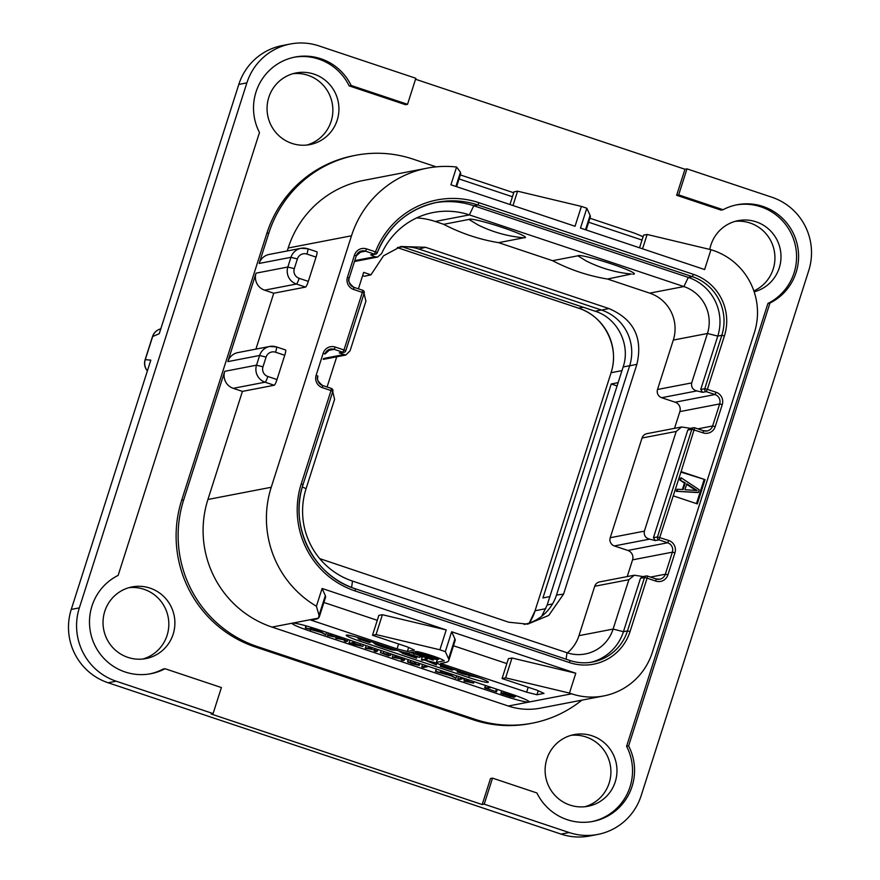 <?xml version="1.0" encoding="UTF-8"?>
<svg xmlns="http://www.w3.org/2000/svg" width="880" height="880" viewBox="0 0 880 880"><rect width="100%" height="100%" fill="white"/><g stroke="black" fill="none" stroke-linecap="round" stroke-linejoin="round"><path stroke-width="1.32" d="M147.378 370.898A11.616 11.616 0 0 1 145.101 359.766A11.616 1.001 17.7 0 1 145.277 359.656L150.81 360.14L71.258 609.422A58.102 57.189 -100.9 0 0 108.097 682.759L561.066 834.097A58.102 57.189 -100.9 0 0 589.666 836L597.751 834.438A58.102 57.189 79.1 0 0 641.19 795.575L808.742 270.578A58.102 57.189 79.1 0 0 771.903 197.241L686.972 168.861L684.948 169.257L415.536 79.244M246.884 82.863L238.81 84.425A58.102 57.189 -100.9 0 1 282.249 45.562L290.334 44A58.102 57.189 79.1 0 0 246.884 82.863L79.343 607.871A58.102 57.189 79.1 0 0 116.182 681.208L213.092 713.581L211.068 713.966L482.196 804.551L490.501 778.525L492.525 778.129L484.22 804.166L569.151 832.535A58.102 57.189 79.1 0 0 597.751 834.438M238.81 84.425L159.247 333.707L152.658 336.523A11.616 11.374 -113.2 0 1 158.972 329.483A11.616 11.616 0 0 0 152.482 336.633A11.616 1.001 17.7 0 1 152.658 336.523L145.277 359.656A11.616 11.473 -85 0 0 147.4 370.821M584.903 806.729A36.487 35.915 79.1 0 0 610.907 772.431A36.487 35.915 79.1 0 0 586.036 736.978A36.487 35.915 79.1 0 0 571.131 735.339M753.863 290.939A36.487 35.915 79.1 0 0 774.884 255.783A36.487 35.915 79.1 0 0 750.068 223.003A36.487 35.915 79.1 0 0 735.163 221.364M306.845 145.057A36.487 35.915 79.1 0 0 332.86 110.759A36.487 35.915 79.1 0 0 307.989 75.306A36.487 35.915 79.1 0 0 293.084 73.667M142.813 659.032A36.487 35.915 79.1 0 0 168.828 624.745A36.487 35.915 79.1 0 0 143.957 589.292A36.487 35.915 79.1 0 0 129.052 587.642M149.875 673.893A52.294 51.469 79.1 0 0 163.009 669.108L165.033 668.723A52.294 51.469 -100.9 0 1 150.887 673.706A52.294 51.469 -100.9 0 1 92.213 638.836A52.294 51.469 -100.9 0 1 118.14 575.388L259.479 132.517A52.294 51.469 -100.9 0 1 295.119 57.035A52.294 51.469 -100.9 0 1 351.164 85.481L407.539 104.313L415.844 78.276L318.934 45.903A58.102 57.189 79.1 0 0 290.334 44M723.052 209.726L678.667 194.887L676.643 195.283L721.028 210.111L723.052 209.726A52.294 51.469 -100.9 0 1 737.198 204.732A52.294 51.469 -100.9 0 1 795.872 239.613A52.294 51.469 -100.9 0 1 769.945 303.061L628.606 745.921A52.294 51.469 -100.9 0 1 592.966 821.403A52.294 51.469 -100.9 0 1 536.91 792.968L492.525 778.129M678.667 194.887L686.972 168.861M591.954 821.59A52.294 51.469 79.1 0 0 626.582 746.317L767.921 303.446A52.294 51.469 79.1 0 0 794.013 240.493A52.294 51.469 79.1 0 0 736.186 204.941M767.921 303.446L769.945 303.061M407.539 104.313L405.515 104.698L349.151 85.866A52.294 51.469 79.1 0 0 294.107 57.244M676.643 195.283L684.948 169.257M150.018 588.115A36.487 35.915 79.1 0 0 132.055 586.927A36.487 35.915 79.1 0 0 103.092 620.367A36.487 35.915 79.1 0 0 127.908 657.382A36.487 35.915 79.1 0 0 145.871 658.581A36.487 35.915 79.1 0 0 174.834 625.141A36.487 35.915 79.1 0 0 150.018 588.115M291.94 143.407A36.487 35.915 79.1 0 0 309.903 144.606A36.487 35.915 79.1 0 0 338.866 111.166A36.487 35.915 79.1 0 0 314.05 74.14A36.487 35.915 79.1 0 0 296.087 72.941A36.487 35.915 79.1 0 0 267.124 106.392A36.487 35.915 79.1 0 0 291.94 143.407M754.16 291.808A36.487 35.915 79.1 0 0 780.989 257.73A36.487 35.915 79.1 0 0 756.129 221.837A36.487 35.915 79.1 0 0 738.166 220.638A36.487 35.915 79.1 0 0 709.786 249.414M592.097 735.812A36.487 35.915 79.1 0 0 574.134 734.613A36.487 35.915 79.1 0 0 545.171 768.053A36.487 35.915 79.1 0 0 569.987 805.079A36.487 35.915 79.1 0 0 587.95 806.278A36.487 35.915 79.1 0 0 616.913 772.838A36.487 35.915 79.1 0 0 592.097 735.812M581.856 700.15A116.204 114.367 -100.9 0 1 532.334 723.162L530.321 723.547A116.204 114.367 -100.9 0 1 473.121 719.741L255.343 646.987A116.204 114.367 -100.9 0 1 181.654 500.313L266.838 233.398A116.204 114.367 -100.9 0 1 353.727 155.672L355.74 155.287A116.204 114.367 -100.9 0 1 412.951 159.093L436.194 166.859M165.033 668.723L221.397 687.555L213.092 713.581M484.22 804.166L482.196 804.551M626.582 746.317L628.606 745.921M349.151 85.866L351.164 85.481M532.334 723.162A116.204 114.367 -100.9 0 1 475.134 719.356L257.367 646.591A116.204 114.367 -100.9 0 1 183.678 499.917L224.719 371.316A13.475 13.266 -100.9 0 0 233.266 388.333L242.418 391.391L207.922 499.477A101.101 99.506 -100.9 0 0 272.03 627.088L508.31 706.024A65.076 64.042 -100.9 0 0 540.342 708.158L603.669 695.948A65.076 64.042 79.1 0 0 652.322 652.421L754.402 332.563A65.076 64.042 79.1 0 0 713.141 250.426L710.963 249.7L704.627 269.555L580.492 228.074L586.828 208.23L581.383 206.404L575.047 226.259L450.923 184.789L456.588 167.013A101.101 99.506 79.1 0 0 427.086 168.168A101.101 99.506 79.1 0 0 351.494 235.796L271.238 487.267A101.101 99.506 79.1 0 0 316.415 606.243L322.091 588.467L446.215 629.937L439.879 649.792L445.324 651.618L451.66 631.763L575.795 673.233L569.459 693.088L571.637 693.814A65.076 64.042 79.1 0 0 603.669 695.948M502.975 695.574L310.255 631.191A23.243 1.991 17.7 0 1 292.149 623.337A23.243 1.991 17.7 0 1 292.512 623.128A23.243 1.991 17.7 0 1 318.329 629.629L511.06 694.012A23.243 1.991 17.7 0 1 529.166 701.866A23.243 1.991 17.7 0 1 528.803 702.075A23.243 1.991 17.7 0 1 502.975 695.574L503.404 694.243M439.879 649.792L376.057 634.557L372.504 635.25L407.341 646.888L414.436 650.111L407.363 651.475L397.045 648.879L311.025 620.136L315.568 619.256A232.408 19.954 -162.3 0 0 318.516 618.123L319.044 615.351L316.415 606.243M319.044 615.351L325.336 595.628L322.091 588.467M673.354 495.891L697.312 503.899L705.056 479.633L681.098 471.625L658.944 539.869L667.656 542.773A7.436 7.315 -100.9 0 1 672.375 552.167L665.335 574.222A7.436 7.315 -100.9 0 1 656.106 578.952L647.46 576.059M325.336 595.628A232.408 19.954 17.7 0 1 325.534 597.311L319.209 617.155M376.057 634.557L382.393 614.713L446.215 629.937M382.393 614.713L378.84 615.395L372.504 635.25M377.267 620.301L323.895 602.47M569.459 693.088L505.637 677.853L502.073 678.535L536.921 690.173L544.016 693.396L536.943 694.76L526.614 692.164L440.594 663.432L445.137 662.552A232.408 19.954 -162.3 0 0 448.778 660.451A232.408 19.954 -162.3 0 0 448.58 658.768L445.324 651.618M437.58 659.054L436.48 662.497A11.616 1.001 -162.3 0 0 436.293 662.607A11.616 1.001 -162.3 0 0 445.346 666.523L474.749 676.346A17.435 1.496 17.7 0 1 488.323 682.231A17.435 1.496 17.7 0 1 468.688 677.512L469.205 675.873M436.48 662.497L444.081 660.671M360.305 639.562L359.799 641.135A17.435 1.496 17.7 0 1 346.225 635.25A17.435 1.496 17.7 0 1 365.86 639.969L395.263 649.792A11.616 1.001 -162.3 0 0 408.166 653.037L415.646 651.596A15.103 1.298 17.7 0 1 431.321 655.457A15.103 1.298 17.7 0 1 444.191 660.924A15.103 1.298 17.7 0 1 443.96 661.056M359.799 641.135L468.688 677.512M398.607 643.973L397.045 648.879M408.639 647.482L407.363 651.475M448.58 658.768L454.916 638.913L451.66 631.763M454.916 638.913A232.408 19.954 17.7 0 1 455.114 640.596L448.778 660.451M505.637 677.853L511.973 657.998L575.795 673.233M511.973 657.998L508.409 658.68L502.073 678.535M506.847 663.586L453.464 645.755M528.187 687.258L526.614 692.164M538.219 690.767L536.943 694.76M344.828 639.969L330.253 635.14L327.536 635.47L336.028 637.164L337.381 637.934L335.863 638.22L344.289 639.925L345.741 640.728L344.267 641.003L345.906 641.553L347.303 641.278L344.828 639.969L345.257 638.627M347.303 641.278L347.347 639.32M344.256 641.014L344.564 640.013L344.795 641.234M335.852 638.231L336.171 637.208L335.863 638.22L336.523 638.495M328.328 632.973L328.031 635.679M330.693 633.754L330.253 635.14M331.353 633.974L331.463 635.558M339.119 638.462L339.064 636.559M326.645 632.401L325.864 634.854L319.176 630.553L305.338 628.001L321.266 632.456L325.864 634.854M326.535 632.368L325.765 634.777M306.031 625.845L305.338 628.001M306.262 625.911L305.58 628.034M310.849 627.253L310.761 628.991M312.18 627.649L311.696 629.156M318.758 629.772L318.56 630.399M319.363 629.97L319.176 630.553M319.748 630.102L319.561 630.707M320.881 632.181L313.357 629.706L318.615 630.663L320.881 632.181M362.846 646.426L352.715 642.664L348.953 643.39L362.846 646.426L363.517 644.721M348.942 643.401L349.965 640.2L348.953 643.39L349.657 643.687M354.376 643.192L354.816 641.817L354.387 643.203L353.716 642.939L354.145 641.597M361.196 645.7L352.462 643.577L361.262 645.799M375.815 651.541L377.234 651.266L376.761 650.716L368.5 648.34L370.37 647.592L365.321 648.087L374.066 649.847L375.672 650.705L374.176 650.991L375.815 651.541M374.165 651.002L374.484 650.001L374.176 650.991L374.902 651.288M365.31 648.098L366.113 645.59L365.321 648.087L366.014 648.373M369.512 646.723L369.325 647.317M369.897 646.855L369.721 647.405M370.535 647.064L370.997 647.856M377.234 651.266L377.212 649.297M388.289 655.05L382.217 653.246L390.544 655.501L387.761 654.313L380.391 652.773L381.084 650.595M389.037 655.248L388.146 655.512L388.85 655.831L389.048 655.248M381.216 650.639L380.567 652.674L388.85 655.831M390.544 655.501L390.566 653.763M388.872 654.896L382.624 653.224L388.894 654.929M402.864 660.583L404.261 660.308L403.777 659.758L395.78 657.019L392.348 657.14L401.071 658.9L402.699 659.747L401.225 660.033L402.864 660.583M401.533 659.054L401.786 660.275M392.337 657.14L393.14 654.621L392.348 657.14L393.063 657.404M396.286 657.228L396.22 655.655M404.261 660.308L404.239 658.328M419.067 665.39L414.821 663.355L407.671 661.672L411.84 663.674L419.067 665.39L418.462 664.73L418.935 663.234M408.309 659.692L407.671 661.672L408.342 662.354M417.483 664.587L412.159 663.641L409.376 662.233L417.571 664.741M423.478 667.491L427.46 666.721L425.766 666.171L421.784 666.941L423.478 667.491M421.773 666.941L422.576 664.455L421.784 666.941L422.444 667.205M427.031 665.94L427.46 666.699M456.775 675.884L455.983 678.326L449.306 674.025L435.468 671.473L451.385 675.928L455.983 678.326M456.654 675.84L455.884 678.249M436.249 669.02L435.468 671.473M436.48 669.097L435.71 671.506M440.462 672.254L440.99 670.604L440.88 672.463M442.321 671.055L441.826 672.628M448.877 673.244L448.679 673.871M449.493 673.442L449.306 674.025M449.878 673.574L449.68 674.179M451 675.653L443.487 673.178L448.745 674.135L451 675.653M463.551 678.953L461.12 678.139L463.551 678.953L463.551 678.139M461.329 677.402L461.318 678.282M459.415 679.481L461.714 679.03L457.743 678.942L459.415 679.481M457.743 678.942L458.535 676.467L457.743 678.942L458.447 679.217M461.725 679.03L461.12 678.183M473.561 683.1L466.323 680.614L464.035 681.054L473.561 683.1L473.539 681.483M464.024 681.054L464.816 678.568L464.53 681.263M467.995 681.153L467.874 679.591M496.507 691.812L486.673 688.501L489.687 687.544L484.671 687.918L496.507 691.812L496.837 689.26M485.452 685.465L484.671 687.918M485.65 685.531L484.88 687.962M490.292 687.808L489.874 686.939M496.419 689.128L495.682 691.427M514.272 697.279L510.818 695.618L515.35 696.641L514.327 695.915L504.977 692.681L500.874 693.341L510.026 696.377L514.272 697.279L514.58 696.575M500.852 693.352L501.644 690.877L501.358 693.561M503.998 692.45L504.229 691.735L504.449 692.648M515.35 696.641L515.768 695.64M513.623 695.937L504.636 693.506L506.176 693.209L513.667 696.014M512.468 696.564L502.733 693.869L504.35 693.561L512.501 696.63M420.189 656.436L422.301 657.14M437.239 659.648L415.921 652.487L433.543 658.537L411.466 652.839L432.74 659.989L415.261 653.983L436.656 659.527L436.931 658.834M422.587 656.59L423.247 656.931L422.466 656.623L421.41 659.923L424.985 660.132L436.315 664.884L426.866 660.704L437.415 663.443M417.978 651.629L419.628 652.872L437.899 659.153L419.595 652.135M438.856 658.141L438.515 659.23M438.944 658.174L438.581 659.307M415.404 651.64L415.723 652.586M437.327 658.966L437.129 659.593L437.338 658.966M433.84 658.801L433.422 660.11L433.323 658.658M358.358 637.626L358.116 638.825L369.083 642.433L360.008 639.32L362.428 638.858M369.842 642.631L369.787 641.278M358.556 637.681L358.006 638.737M360.646 638.308L358.215 638.781M369.369 641.146L369.017 642.246M375.837 643.302L374.286 643.214L375.749 644.479L382.833 647.119L392.172 649.946L397.122 650.397M374.407 642.829L374.033 643.357L374.22 642.763M395.252 649.792L391.138 649.495L383.24 647.108L377.267 644.875L376.09 643.808L377.718 643.929M417.043 656.612L416.537 658.196L402.028 652.443L419.364 657.283L404.888 652.641L400.026 651.948L400.213 651.343M416.889 656.546L416.394 658.086M400.367 651.387L402.468 653.389L416.537 658.196M419.837 657.514L419.881 655.688M420.376 655.853L419.848 657.503L420.376 655.853M436.315 664.884L436.722 663.267M436.821 663.289L436.326 664.84L436.843 663.3M436.843 663.124L425.128 660.099L426.822 659.78L425.15 659.208L421.41 659.923L422.191 660.242M426.822 659.78L426.063 659.45L426.558 657.921M441.078 665.005L440.396 666.281L440.957 666.523L452.287 670.164L442.431 666.864L444.114 666.534L453.629 669.614L444.917 666.38M452.287 670.164L452.177 669.163M440.385 666.292L440.825 664.906L440.957 666.523M443.267 665.808L440.66 666.314M451.693 669.009L451.44 669.79M457.589 670.615L457.171 671.913L462.924 673.871L479.061 677.853M459.899 671.385L457.171 671.913M477.081 677.149L462.836 673.706L459.118 672.43L461.582 671.957M242.418 391.391L274.219 385.253A5.808 0.902 108.5 0 0 276.991 379.544L284.735 355.278L275.583 352.22A7.667 7.546 79.1 0 0 266.079 357.104L259.622 355.476L256.52 365.189A13.475 13.266 79.1 0 0 265.067 382.195L274.219 385.253M285.483 349.965A5.808 0.902 108.5 0 1 285.56 349.965A5.808 0.902 108.5 0 1 284.735 355.278M316.811 251.801A5.808 0.902 108.5 0 1 316.888 251.801A5.808 0.902 108.5 0 1 316.063 257.114L306.911 254.056A7.667 7.546 79.1 0 0 297.407 258.94L294.305 268.642A7.667 7.546 79.1 0 0 299.167 278.322A5.808 0.902 108.5 0 1 296.395 284.031L264.594 290.169L273.746 293.227L255.904 349.118M273.746 293.227L305.547 287.089A5.808 0.902 108.5 0 0 308.319 281.38L316.063 257.114M351.494 235.796L288.178 248.006L287.232 250.965M227.821 361.614A13.475 13.266 -100.9 0 1 237.897 352.594L269.698 346.467A13.475 13.266 79.1 0 0 259.622 355.476L227.821 361.614L256.047 273.152A13.475 13.266 -100.9 0 0 264.594 290.169M297.407 258.94L290.95 257.312L259.149 263.45L268.862 233.002A116.204 114.367 -100.9 0 1 355.74 155.287M259.149 263.45A13.475 13.266 -100.9 0 1 269.225 254.43L301.026 248.303A13.475 13.266 79.1 0 0 290.95 257.312L287.848 267.025L256.047 273.152M460.339 174.922L513.722 192.753M589.908 218.218L630.718 231.847A116.204 114.367 -100.9 0 1 643.06 236.786M288.178 248.006A101.101 99.506 -100.9 0 1 363.759 180.378L427.086 168.168M639.54 247.808L643.577 235.147L647.13 234.465L710.963 249.7M588.632 222.222L642.015 240.053M585.497 229.746L590.084 215.38A232.408 19.954 17.7 0 1 590.282 217.063L586.157 229.977M590.084 215.38L586.828 208.23M509.971 204.512L514.008 191.862L517.561 191.18L581.383 206.404M459.063 178.937L512.435 196.768M456.588 167.013L460.471 172.216L460.702 173.789L456.588 186.681M517.561 191.18L512.985 205.524M647.13 234.465L642.554 248.809M377.179 252.791A82.511 81.202 -100.9 0 1 437.217 202.279C408.694 208.659 388.696 225.489 377.212 252.769A2.321 2.288 -100.9 0 1 375.485 254.21A2.321 2.321 0 0 0 377.212 252.769L375.452 251.856A84.832 83.49 -100.9 0 1 478.94 202.697L693.451 274.362A48.807 48.037 -100.9 0 1 724.394 335.962L707.366 389.345L716.067 392.26A9.757 9.603 -100.9 0 1 722.26 404.58L715.22 426.635A9.757 9.603 -100.9 0 1 703.12 432.85L691.823 429.286L657.47 536.932L668.767 540.496A9.757 9.603 -100.9 0 1 674.949 552.816L667.909 574.871A9.757 9.603 -100.9 0 1 655.809 581.086L647.097 578.171L630.058 631.554A48.807 48.037 -100.9 0 1 569.547 662.596L355.036 590.931A84.832 83.49 -100.9 0 1 301.246 483.868L331.023 390.555L322.311 387.64A9.757 9.603 -100.9 0 1 316.129 375.32L323.169 353.265A9.757 9.603 -100.9 0 1 335.269 347.05L343.981 349.965L362.351 292.391L353.639 289.476A9.757 9.603 -100.9 0 1 347.457 277.156L354.497 255.101A9.757 9.603 -100.9 0 1 366.597 248.897L375.452 251.856L374.341 254.133L370.689 254.837L374.891 256.751L377.553 257.07L381.645 253.517A73.205 72.05 -100.9 0 1 433.323 212.498A73.205 72.05 -100.9 0 1 469.359 214.896L683.87 286.561A37.191 36.597 -100.9 0 1 707.443 333.498L691.68 382.91C691.086 387.189 692.846 389.851 696.938 390.907L702.614 392.337L700.733 389.477L704.781 388.696A2.321 2.288 79.1 0 0 706.255 391.633L714.967 394.537A7.436 7.315 -100.9 0 1 719.675 403.931L712.635 425.986A7.436 7.315 -100.9 0 1 703.417 430.716L694.771 427.823M370.689 254.837L375.485 254.21A2.321 2.288 -100.9 0 1 374.341 254.133L365.486 251.174L358.534 252.516M437.217 202.279A82.511 81.202 -100.9 0 1 477.829 204.985L692.34 276.65A46.486 45.749 -100.9 0 1 721.82 335.313L704.781 388.696L707.366 389.345L706.255 391.633L702.614 392.337M681.098 471.625L694.705 427.812A2.321 2.288 -100.9 0 0 693.561 427.735L689.733 428.472L687.786 430.067L653.433 537.713L657.47 536.932A2.321 2.288 79.1 0 0 658.944 539.869L655.303 540.573L653.433 537.713M687.786 430.067L691.823 429.286A2.321 2.288 -100.9 0 1 693.561 427.735A2.321 2.321 0 0 1 694.738 427.812L703.417 430.716M630.058 631.554L627.484 630.905L644.512 577.522L640.475 578.303L642.422 576.708L646.25 575.971A2.321 2.288 -100.9 0 0 644.512 577.522L647.097 578.171L647.394 576.048A2.321 2.321 0 0 0 646.25 575.971A2.321 2.288 -100.9 0 1 647.394 576.048L656.106 578.952M332.816 391.303A2.321 2.288 79.1 0 0 331.386 388.443M303.039 484.605L332.838 391.336L331.023 390.555L331.364 388.432L322.674 385.539M345.785 350.746L364.166 293.172L345.752 350.768A2.321 2.288 -100.9 0 1 344.014 352.33A2.321 2.321 0 0 0 345.785 350.746L343.981 349.965L342.87 352.253L339.24 352.946L345.796 355.047L350.075 350.801L365.915 301.169L364.067 293.469M339.24 352.946L344.014 352.33A2.321 2.288 -100.9 0 1 342.87 352.253L334.158 349.338L327.206 350.68M364.166 293.172A2.321 2.321 0 0 0 362.692 290.268L362.351 292.391L364.166 293.172A2.321 2.288 79.1 0 0 362.714 290.279M435.204 202.697A82.511 81.202 -100.9 0 1 473.792 205.755L688.303 277.42A46.486 45.749 -100.9 0 1 717.772 336.094L700.733 389.477M674.531 428.34L679.877 411.609A7.436 7.315 79.1 0 0 675.158 402.215L661.661 397.705A6.512 6.402 -100.9 0 1 657.525 389.488L673.299 340.076A37.191 36.597 79.1 0 0 649.715 293.139L607.497 279.037L631.323 274.043A127.82 127.82 0 0 1 586.289 260.997L577.852 255.816A29.645 2.541 17.7 0 1 578.314 255.552A29.645 2.541 17.7 0 1 611.248 263.846A29.645 2.541 17.7 0 1 633.875 274.12A29.645 2.541 17.7 0 1 632.775 274.164M627.22 576.576L632.566 559.845A7.436 7.315 79.1 0 0 627.847 550.451L614.35 545.941A6.512 6.402 -100.9 0 1 610.225 537.724L644.369 531.146L676.192 431.442L681.637 426.976L690.404 428.34M655.303 540.573L649.627 539.143C645.535 538.087 643.775 535.425 644.369 531.146M332.739 391.633L334.587 399.333L306.075 488.675A73.205 72.05 -100.9 0 0 352.495 581.075L567.006 652.74A37.191 36.597 -100.9 0 0 585.31 653.961A37.191 36.597 -100.9 0 0 613.107 629.09L628.881 579.678L634.326 575.212L643.093 576.576M640.475 578.303L623.436 631.686A46.486 45.749 -100.9 0 1 590.7 662.343M607.497 279.037A185.933 182.985 79.1 0 1 552.574 260.689L498.608 242.66A185.933 182.985 -100.9 0 1 443.685 224.312L435.215 221.474A73.205 72.05 79.1 0 0 416.658 217.91M610.225 537.724L642.037 438.02A6.512 6.402 -100.9 0 1 646.91 433.664L681.637 426.976M567.391 652.861A37.191 36.597 79.1 0 0 578.963 635.668L594.737 586.256A6.512 6.402 -100.9 0 1 599.599 581.911L634.326 575.212M327.085 387.002L336.721 356.796M358.413 288.838L363.66 272.393L370.953 274.824L364.463 276.254L362.615 275.649M319.715 558.613L508.794 622.237L527.659 624.14L548.746 615.417L563.541 594.154L556.49 595.023L629.629 365.827A44.154 43.461 79.1 0 0 601.634 310.09L418.924 249.051A44.154 43.461 79.1 0 0 397.584 247.533M370.953 274.824L383.504 255.827L400.851 246.51L425.524 247.291L608.905 308.55C633.699 319.187 643.038 337.766 636.9 364.287L563.541 594.154M552.574 260.689L577.852 255.816M477.994 224.917L468.963 219.439A29.645 2.541 -162.3 0 1 469.425 219.175A29.645 2.541 -162.3 0 1 502.37 227.469A29.645 2.541 -162.3 0 1 524.997 237.743A29.645 2.541 -162.3 0 1 523.886 237.787L498.608 242.66M468.963 219.439L443.685 224.312M586.938 261.316L586.289 260.997M523.886 237.787L522.434 237.666A127.82 127.82 0 0 1 477.411 224.62M524.117 624.426A44.154 43.461 79.1 0 0 556.49 595.023M402.655 246.906L595.144 311.223C617.43 318.021 630.861 344.751 623.139 366.96L547.184 604.978L541.695 616.286M549.846 596.618L542.927 597.949L611.215 383.977L618.134 382.646M611.215 383.977L617.078 385.946M705.056 479.633L680.944 472.109M696.454 503.613L704.044 479.82M684.453 483.043L685.267 482.889L683.155 489.511L676.918 489.313L676.28 491.304L697.576 492.558L698.379 492.393L699.226 489.753L681.318 477.906L680.504 478.06L679.877 480.051L684.453 483.043L682.407 489.456M676.28 491.304L698.379 492.393M677.732 489.159L677.094 491.139M679.877 480.051L685.267 482.889M681.318 477.906L680.68 479.897M697.136 490.512L684.926 489.731L686.829 483.78L697.136 490.512M686.642 484.341L695.981 490.446M79.343 607.871L71.258 609.422M569.151 832.535L561.066 834.097M116.182 681.208L108.097 682.759M475.134 719.356L473.121 719.741M571.637 693.814L508.31 706.024M272.03 627.088L318.516 618.123M271.238 487.267L207.922 499.477M310.255 631.191L310.86 629.266M330.231 633.6L329.78 635.03M337.007 635.866L336.578 637.208M311.421 627.418L310.948 628.914M360.404 643.687L359.975 645.029M353.166 641.267L352.715 642.664M358.622 644.743L358.391 645.458M354.145 643.665L353.969 644.237M371.184 647.284L371.008 647.845L371.184 647.284M371.8 647.493L371.338 648.956M375.045 648.571L374.627 649.891M383.812 651.508L383.317 653.059M388.19 652.971L387.761 654.313M395.087 655.27L394.636 656.689M396.737 655.82L396.297 657.217M402.061 657.602L401.632 658.944M410.817 660.528L410.333 662.068M415.25 662.013L414.821 663.355M415.591 663.751L415.338 664.543M412.445 662.772L412.159 663.641M425.953 665.588L425.766 666.171M441.573 670.802L441.078 672.386M463.782 678.216L463.562 678.92M461.824 677.567L461.615 678.227M462.726 677.875L462.528 678.491M460.46 677.116L460.02 678.502M473.605 683.078L474.056 681.659L473.583 683.034M466.774 679.217L466.323 680.614M468.435 679.778L467.995 681.131L468.435 679.778M497.277 689.414L496.529 691.746M488.796 686.576L488.587 687.236M490.501 687.148L490.303 687.786L490.512 687.148M505.175 692.054L504.977 692.681M509.729 693.572L509.542 694.177M514.558 695.211L514.327 695.915M511.203 694.903L510.994 695.53M507.848 693.748L507.606 694.485M509.553 695.321L509.333 696.014M506.242 694.188L506 694.969M504.746 693.693L504.493 694.463M426.371 653.917L426.019 655.017M438.427 657.976L438.086 659.054M412.159 652.267L411.95 652.938M416.207 651.574L415.921 652.487M433.807 658.79L433.4 660.077M370.227 641.432L369.864 642.565M391.446 648.516L391.138 649.495M383.625 645.909L383.24 647.108M377.575 643.907L377.267 644.875M414.205 653.796L413.732 655.281M404.327 652.718L403.986 653.785M410.96 654.533L410.432 656.194M415.382 655.996L414.876 657.591M416.328 656.337L415.833 657.877M425.656 657.624L425.15 659.208M426.844 659.769L427.35 658.185L426.833 659.747M431.486 661.903L431.266 662.596M452.562 669.295L452.309 670.109L452.606 669.306M451.924 669.086L451.671 669.867M471.053 675.114L470.712 676.159M463.221 672.496L462.836 673.706M266.079 357.104L262.977 366.806A7.667 7.546 79.1 0 0 267.839 376.486A5.808 0.902 108.5 0 1 265.067 382.195L233.266 388.333M267.839 376.486L276.991 379.544M262.977 366.806L256.52 365.189L224.719 371.316M276.331 346.907A13.475 13.266 79.1 0 0 269.698 346.467L276.419 346.907A5.808 0.902 -71.5 0 0 276.331 346.907M275.583 352.22A5.808 0.902 -71.5 0 0 276.419 346.907L285.56 349.965M183.678 499.917L181.654 500.313M268.862 233.002L266.838 233.398M257.367 646.591L255.343 646.987M306.911 254.056A5.808 0.902 -71.5 0 0 307.747 248.743A5.808 0.902 -71.5 0 0 307.659 248.743A13.475 13.266 79.1 0 0 301.026 248.303L307.747 248.743L316.888 251.801M299.167 278.322L308.319 281.38M294.305 268.642L287.848 267.025A13.475 13.266 79.1 0 0 296.395 284.031L305.547 287.089M455.917 186.461L460.471 172.216M366.597 248.897L365.486 251.174A7.436 7.315 -100.9 0 0 356.268 255.904L349.25 277.904M478.94 202.697L477.829 204.985L473.792 205.755L469.359 214.896L435.215 221.474M693.451 274.362L692.34 276.65L688.303 277.42L683.87 286.561L649.715 293.139M724.394 335.962L721.82 335.313L717.772 336.094L707.443 333.498L673.299 340.076M716.067 392.26L714.967 394.537L675.158 402.215M722.26 404.58L719.675 403.931L679.877 411.609M715.22 426.635L712.635 425.986L697.829 428.846M703.12 432.85L703.45 430.716L707.08 430.958M668.767 540.496L667.656 542.773L627.847 550.451M674.949 552.816L672.375 552.167L632.566 559.845M667.909 574.871L665.335 574.222L650.529 577.082M655.809 581.086L656.139 578.952L659.769 579.194M578.963 635.668L613.107 629.09L623.436 631.686L627.484 630.905A46.486 45.749 -100.9 0 1 592.724 661.991A46.486 45.749 -100.9 0 1 569.91 660.495M569.547 662.596L569.877 660.473L355.399 588.83M355.036 590.931L355.344 588.808A82.511 81.202 -100.9 0 1 303.017 484.671L332.838 391.336A2.321 2.321 0 0 0 331.364 388.432L322.619 385.517A7.436 7.315 -100.9 0 1 317.9 376.134L317.922 376.068M301.246 483.868L303.061 484.649C288.629 526.152 313.753 576.114 355.366 588.808L569.877 660.473C577.379 662.948 585.002 663.454 592.724 661.991M322.311 387.64L322.652 385.517C317.812 381.722 316.239 378.587 317.933 376.112L316.129 375.32M323.169 353.265L324.973 354.046L330.495 349.096A7.436 7.315 -100.9 0 1 334.158 349.338L335.269 347.05M324.962 354.013A7.436 7.315 -100.9 0 1 330.495 349.096M353.639 289.476L353.98 287.353L362.692 290.268L353.947 287.353A7.436 7.315 -100.9 0 1 349.228 277.97L356.268 255.904M347.457 277.156L349.261 277.948C347.567 280.423 349.14 283.558 353.98 287.353M354.497 255.101L356.301 255.882L361.823 250.932M374.891 256.751L354.794 260.623M661.661 397.705L696.938 390.907M614.35 545.941L649.627 539.143M306.075 488.675L302.346 486.981M343.134 354.728L323.554 358.501M352.495 581.075L351.604 587.444M567.006 652.74L566.093 659.208M628.881 579.678L594.737 586.256M657.525 389.488L691.68 382.91M676.192 431.442L642.037 438.02M425.524 247.291L418.924 249.051M608.905 308.55L601.634 310.09M636.9 364.287L629.629 365.827M595.144 311.223L601.392 310.013M623.139 366.96L629.673 365.695M547.184 604.978L552.508 603.944M529.265 623.018L535.04 610.797L611.083 372.724A51.128 50.325 79.1 0 0 578.666 308.187L397.353 247.61M578.523 308.132A5.808 0.902 -71.5 0 0 578.589 308.187A5.808 0.902 -71.5 0 0 578.666 308.187L583.352 307.285M535.04 610.797L611.083 372.724L621.973 370.623M529.331 622.985A51.128 50.325 79.1 0 0 535.128 610.742L545.809 608.674M145.101 359.766L152.482 336.633M160.853 328.68L158.972 329.483M347.479 641.19L348.007 639.54M327.525 635.47L328.317 632.962M339.24 638.396L339.757 636.79M310.332 628.782L310.827 627.242M377.41 651.178L377.927 649.539M390.588 655.479L391.083 653.939M401.214 660.044L401.522 659.054M396.308 657.228L396.748 655.831M404.426 660.22L404.954 658.57M419.243 665.291L419.804 663.531M407.506 661.76L408.177 659.648M463.573 678.942L463.793 678.227M496.562 691.79L497.31 689.425M437.448 658.999L436.293 662.607M415.151 652.333L415.371 651.651M369.897 642.609L370.271 641.443M421.399 659.934L422.455 656.623M345.796 355.047L323.268 359.381M377.553 257.059L354.508 261.503M610.995 372.779C619.96 347.039 604.318 316.008 578.589 308.187L397.32 247.621"/></g></svg>
